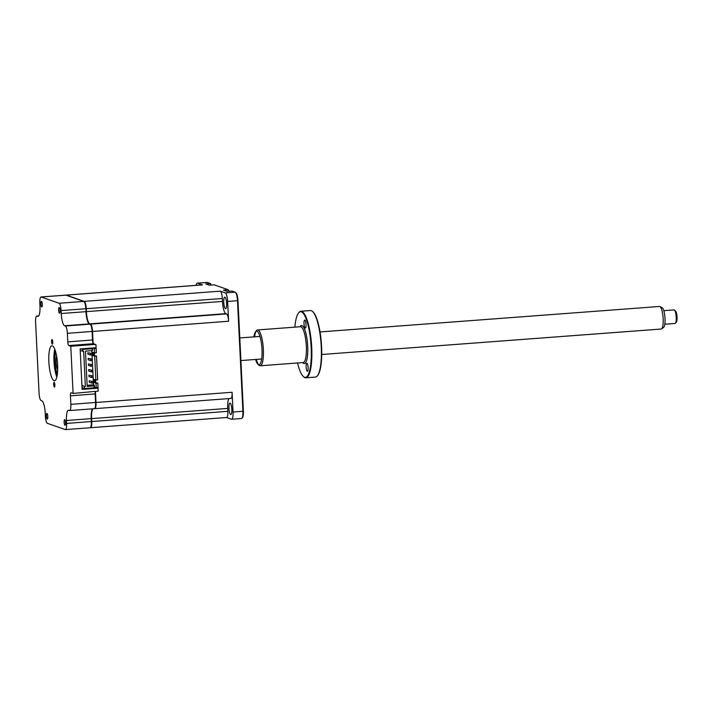 <?xml version="1.0" encoding="UTF-8"?>
<svg xmlns="http://www.w3.org/2000/svg" width="712" height="712" viewBox="0 0 712 712"><rect width="100%" height="100%" fill="white"/><g stroke="black" fill="none" stroke-linecap="round" stroke-linejoin="round"><path stroke-width="1.07" d="M47.232 419.012A2.83 0.694 -94.3 0 0 47.303 419.021A2.83 0.694 -94.3 0 0 47.793 416.306A2.83 0.694 -94.3 0 0 46.956 413.396A2.83 0.694 -94.3 0 0 46.885 413.387A2.83 0.694 -94.3 0 0 46.396 416.111A2.83 0.694 -94.3 0 0 47.232 419.012M41.75 306.97A2.83 0.694 -94.3 0 0 41.821 306.979A2.83 0.694 -94.3 0 0 42.311 304.255A2.83 0.694 -94.3 0 0 41.474 301.354A2.83 0.694 -94.3 0 0 41.403 301.336A2.83 0.694 -94.3 0 0 40.913 304.06A2.83 0.694 -94.3 0 0 41.75 306.97M59.488 313.182A2.83 0.694 -94.3 0 0 59.568 313.2A2.83 0.694 -94.3 0 0 60.048 310.477A2.83 0.694 -94.3 0 0 59.212 307.566A2.83 0.694 -94.3 0 0 59.141 307.557A2.83 0.694 -94.3 0 0 58.651 310.281A2.83 0.694 -94.3 0 0 59.488 313.182M52.288 344.172A2.323 0.57 -94.3 0 0 52.35 344.181A2.323 0.57 -94.3 0 0 52.75 341.947A2.323 0.57 -94.3 0 0 52.065 339.571A2.323 0.57 -94.3 0 0 52.003 339.562A2.323 0.57 -94.3 0 0 51.602 341.787A2.323 0.57 -94.3 0 0 52.288 344.172M54.076 380.706A17.533 4.281 -94.3 0 0 54.53 380.778A17.533 4.281 -94.3 0 0 57.547 363.903A17.533 4.281 -94.3 0 0 52.368 345.872A17.533 4.281 -94.3 0 0 51.914 345.81A17.533 4.281 -94.3 0 0 48.897 362.684A17.533 4.281 -94.3 0 0 54.076 380.706M54.379 387.017A2.323 0.57 -94.3 0 0 54.441 387.025A2.323 0.57 -94.3 0 0 54.842 384.792A2.323 0.57 -94.3 0 0 54.157 382.406A2.323 0.57 -94.3 0 0 54.094 382.397A2.323 0.57 -94.3 0 0 53.694 384.631A2.323 0.57 -94.3 0 0 54.379 387.017M64.97 425.233A2.83 0.694 -94.3 0 0 65.041 425.242A2.83 0.694 -94.3 0 0 65.531 422.519A2.83 0.694 -94.3 0 0 64.694 419.608A2.83 0.694 -94.3 0 0 64.623 419.599A2.83 0.694 -94.3 0 0 64.133 422.323A2.83 0.694 -94.3 0 0 64.97 425.233M80.136 348.925L96.102 347.732L95.96 344.813L93.521 343.7A3.391 0.828 85.7 0 1 93.397 343.62A3.391 0.828 85.7 0 1 92.507 340.033L92.088 331.489A6.791 1.655 -94.3 0 0 90.068 324.156L89.329 323.898A11.312 2.759 85.7 0 1 88.911 323.622A11.312 2.759 85.7 0 1 85.956 311.669L86.134 308.67A6.337 1.549 -94.3 0 0 84.488 301.977L84.043 301.568A6.791 1.655 -94.3 0 0 83.785 301.407L65.922 295.151A6.791 1.655 -94.3 0 0 65.744 295.124L41.02 296.975A6.791 1.655 -94.3 0 0 39.836 303.152L39.979 306.071A11.312 2.759 85.7 0 1 37.994 316.359A11.312 2.759 85.7 0 1 37.7 316.324L36.962 316.066A6.791 1.655 -94.3 0 0 36.793 316.039A6.791 1.655 -94.3 0 0 35.6 322.216L39.071 393.238A6.791 1.655 -94.3 0 0 41.1 400.571L41.83 400.829A11.312 2.759 85.7 0 1 45.212 413.058L45.354 415.986A6.791 1.655 -94.3 0 0 47.375 423.32L65.246 429.576A6.791 1.655 -94.3 0 0 65.424 429.603A6.791 1.655 -94.3 0 0 66.608 423.426L66.465 420.507A11.312 2.759 85.7 0 1 68.45 410.219A11.312 2.759 85.7 0 1 68.744 410.263L69.482 410.521A6.791 1.655 -94.3 0 0 69.66 410.539A6.791 1.655 -94.3 0 0 70.844 404.372L70.426 395.827A3.391 0.828 85.7 0 1 71.022 392.739A3.391 0.828 85.7 0 1 71.111 392.757L73.087 393.442L98.229 391.111L98.087 388.191L82.111 389.384L80.136 348.925M94.198 408.661A6.791 1.655 -94.3 0 0 94.376 408.688A6.791 1.655 -94.3 0 0 95.568 402.511L95.15 393.976A3.391 0.828 85.7 0 1 95.257 391.787M70.844 404.372L95.889 402.44L95.47 393.905A3.845 0.935 85.7 0 1 95.541 391.76M89.961 427.725A6.791 1.655 -94.3 0 0 90.139 427.752A6.791 1.655 -94.3 0 0 90.54 427.503A6.791 1.655 -94.3 0 0 91.332 421.575L91.189 418.656A11.312 2.759 85.7 0 1 92.462 408.83M66.465 420.507L91.51 418.585A11.766 2.875 85.7 0 1 92.56 408.822M90.54 427.503L90.922 427.031A6.337 1.549 -94.3 0 0 91.652 421.504L91.51 418.585M66.608 423.426L91.652 421.504M73.087 393.442L70.782 346.246L68.797 345.551A3.391 0.828 85.7 0 1 67.791 341.885L67.373 333.341A6.791 1.655 -94.3 0 0 65.344 326.007L64.614 325.749A11.312 2.759 85.7 0 1 61.232 313.52L85.956 311.669L86.134 308.67M61.232 313.52L61.09 310.601L85.814 308.741A6.791 1.655 -94.3 0 0 84.043 301.568M89.125 323.791A11.766 2.875 85.7 0 1 86.277 311.589M61.09 310.601A6.791 1.655 -94.3 0 0 59.069 303.259L41.198 297.002A6.791 1.655 -94.3 0 0 41.02 296.975M55.047 349.93A18.325 4.468 -94.3 0 0 57.022 376.23M54.744 349.147A17.533 4.281 -94.3 0 0 56.835 377.048M70.782 346.246L95.506 344.394M93.619 343.736A3.845 0.935 85.7 0 1 92.836 339.953L92.418 331.418A6.337 1.549 -94.3 0 0 90.549 324.574M67.373 333.341L92.418 331.418M96.494 387.631L98.087 388.191M94.963 408.145A6.337 1.549 -94.3 0 0 95.889 402.44M55.1 350.073A18.103 4.414 -94.3 0 0 57.049 376.078M226.639 303.392A5.767 1.406 -94.3 0 0 224.761 297.135A5.767 1.406 -94.3 0 0 223.755 302.377A5.767 1.406 -94.3 0 0 225.624 308.643A5.767 1.406 -94.3 0 0 226.639 303.392M231.818 409.347A5.767 1.406 -94.3 0 0 229.949 403.09A5.767 1.406 -94.3 0 0 228.935 408.332A5.767 1.406 -94.3 0 0 230.804 414.589A5.767 1.406 -94.3 0 0 231.818 409.347M88.92 375.18L88.991 376.621L91.528 377.511L92.934 377.405L92.863 375.963L88.92 375.18L92.863 375.963M91.528 377.511L91.465 376.07M88.368 363.939L88.439 365.381L90.985 366.271L92.382 366.164L92.311 364.731L88.368 363.939L92.311 364.731M90.985 366.271L90.914 364.829M87.816 352.707L87.888 354.14L90.433 355.03L91.83 354.932L91.759 353.49L87.816 352.707L91.759 353.49M90.433 355.03L90.362 353.597M88.092 358.323L88.163 359.765L90.709 360.655L92.106 360.548L92.035 359.106L88.092 358.323L92.035 359.106M90.709 360.655L90.638 359.213M88.644 369.564L88.715 370.997L91.261 371.887L92.658 371.789L92.587 370.347L88.644 369.564L92.587 370.347M91.261 371.887L91.189 370.454M89.196 380.795L89.258 382.237L91.803 383.127L93.21 383.02L93.139 381.588L89.196 380.795L93.139 381.588M91.803 383.127L91.732 381.694M87.122 385.281L93.495 384.809L91.821 350.642M94.705 356.178L96.512 356.045L97.677 379.87L95.871 380.003L94.705 356.178L92.613 355.448L92.453 352.191L94.545 352.921L94.331 348.542L96.138 348.408L94.545 347.848M97.838 383.127L96.031 383.27L96.245 387.648L98.051 387.515L97.838 383.127L93.939 382.531L93.779 379.274L95.871 380.003M96.512 356.045L92.613 355.448M96.031 383.27L93.939 382.531M81.924 385.601L84.497 386.5L84.594 388.521L82.022 387.622M84.497 386.5L81.907 385.219M85.369 386.438L83.66 351.372L80.216 350.535M82.779 351.434L82.681 349.414L81.088 348.853M196.103 285.343A7.921 1.931 85.7 0 1 197.26 283.136A7.921 1.931 85.7 0 1 197.464 283.162L202.439 284.907A6.791 1.655 85.7 0 0 202.261 284.88L66.18 295.088A6.791 1.655 -94.3 0 0 65.967 295.168M210.61 285.094L210.538 283.554L207.308 282.424A7.921 1.931 -94.3 0 0 207.103 282.397L197.26 283.136M211.108 285.049L210.538 283.554L205.724 283.919L209.346 285.183L214.161 284.827L228.276 289.775L228.356 291.306M94.589 408.617L94.634 408.626A6.791 1.655 -94.3 0 0 94.812 408.652A6.791 1.655 -94.3 0 0 96.004 402.485L232.085 392.276L233.047 412.052A7.921 1.931 85.7 0 1 231.667 419.252L241.51 418.514A7.921 1.931 -94.3 0 0 241.973 418.229A7.921 1.931 -94.3 0 0 242.899 411.313L237.488 300.731A7.921 1.931 -94.3 0 0 235.423 292.356A7.921 1.931 -94.3 0 0 235.12 292.169L231.898 291.039L227.084 291.404L223.461 290.131L228.276 289.775L228.846 291.27M225.277 292.908A7.921 1.931 85.7 0 1 227.644 301.47L228.605 321.245A6.791 1.655 85.7 0 0 226.585 313.912L225.846 313.654A11.312 2.759 -94.3 0 1 222.473 301.425L222.331 298.506A6.791 1.655 85.7 0 0 220.302 291.163L225.277 292.908L235.12 292.169M241.973 418.229L242.543 417.526A7.236 1.762 -94.3 0 0 243.379 411.207L237.977 300.624A7.236 1.762 -94.3 0 0 236.081 292.97L235.423 292.356M231.667 419.252A7.921 1.931 85.7 0 1 231.453 419.226L226.576 417.517M232.085 392.276A6.791 1.655 85.7 0 1 230.893 398.444L94.812 408.652M228.979 398.587A11.312 2.759 -94.3 0 0 227.707 408.412L227.849 411.331A6.791 1.655 85.7 0 1 226.656 417.508L90.584 427.716A6.791 1.655 -94.3 0 0 91.768 421.54L91.626 418.62A11.312 2.759 85.7 0 1 92.898 408.795M93.032 341.796L92.533 331.454A6.791 1.655 -94.3 0 0 90.504 324.12L89.765 323.862A11.312 2.759 85.7 0 1 86.392 311.633L86.25 308.714A6.791 1.655 -94.3 0 0 84.221 301.372L66.358 295.115A6.791 1.655 -94.3 0 0 66.18 295.088M95.025 382.451L94.892 379.665M93.699 355.368L93.566 352.582M96.004 402.485L95.497 392.143M94.046 385.147L94.456 386.251M92.231 348.017L92.311 349.708M96.138 348.408L96.351 352.787L94.545 352.921M90.558 348.15L92.142 348.702L82.681 349.414M94.331 348.542L92.738 347.981M92.142 348.702L92.24 350.615L85.458 351.123L87.184 386.411L93.966 385.904L92.213 385.29L94.402 385.121L93.495 384.809M93.966 385.904L94.055 387.809L84.594 388.521M96.245 387.648L94.02 387.07M94.42 355.315L94.296 352.832M95.746 382.397L95.622 379.923M92.195 349.672L92.676 349.832L92.587 347.99M94.491 387.034L94.402 385.121M92.676 349.832L92.204 349.868M55.75 352.191A12.442 3.035 -94.3 0 0 55.011 363.156A12.442 3.035 -94.3 0 0 57.378 373.889M57.663 369.866A7.805 1.905 85.7 0 1 56.132 363.075A7.805 1.905 85.7 0 1 56.631 356.125M56.648 356.223A7.69 1.878 -94.3 0 0 56.168 363.067A7.69 1.878 -94.3 0 0 57.663 369.768M674.478 310.103L675.581 311.117A5.651 1.38 85.7 0 1 675.848 311.455A5.651 1.38 85.7 0 1 677.05 317.018A5.651 1.38 85.7 0 1 676.4 322.029L675.457 323.203A6.791 1.655 -94.3 0 0 676.24 317.187A6.791 1.655 -94.3 0 0 674.798 310.503A6.791 1.655 -94.3 0 0 674.478 310.103A6.791 1.655 -94.3 0 0 674.042 309.916L663.798 310.681M664.812 324.218L675.056 323.453A6.791 1.655 -94.3 0 0 675.457 323.203M659.891 306.56L662.133 307.691A10.004 2.439 85.7 0 1 662.881 308.483A10.004 2.439 85.7 0 1 665.035 318.869A10.004 2.439 85.7 0 1 663.611 327.431L661.564 328.882A11.312 2.759 -94.3 0 0 663.175 319.198A11.312 2.759 -94.3 0 0 660.736 307.45A11.312 2.759 -94.3 0 0 659.891 306.56A11.312 2.759 -94.3 0 0 659.481 306.472L320.026 331.934M321.717 354.496L661.172 329.033A11.312 2.759 -94.3 0 0 661.564 328.882M305.866 377.805L315.407 377.084A33.366 8.144 -94.3 0 0 317.374 375.865A33.366 8.144 -94.3 0 0 321.032 343.202A33.366 8.144 -94.3 0 0 312.541 311.455A33.366 8.144 -94.3 0 0 311.286 310.655A33.366 8.144 -94.3 0 0 310.414 310.539L300.873 311.251A33.366 8.144 85.7 0 1 301.755 311.375A33.366 8.144 85.7 0 1 311.616 345.685A33.366 8.144 85.7 0 1 305.866 377.805A33.366 8.144 85.7 0 1 304.994 377.68A33.366 8.144 85.7 0 1 303.748 376.879L303.303 376.479A32.912 8.028 -94.3 0 0 304.531 377.262A32.912 8.028 -94.3 0 0 311.162 347.438A32.912 8.028 -94.3 0 0 301.336 311.856A32.912 8.028 -94.3 0 0 298.533 312.942A32.912 8.028 -94.3 0 0 294.884 327.146M298.533 312.942L298.915 312.47A33.366 8.144 85.7 0 1 300.873 311.251M297.563 362.978A32.912 8.028 -94.3 0 0 303.303 376.479M255.528 331.783L256.471 330.608A17.96 4.379 85.7 0 1 257.53 329.95A17.96 4.379 85.7 0 1 258.002 330.021A17.96 4.379 85.7 0 1 263.307 348.488A17.96 4.379 85.7 0 1 260.218 365.772A17.96 4.379 85.7 0 1 259.747 365.71A17.96 4.379 85.7 0 1 259.07 365.283L257.966 364.268A16.83 4.103 -94.3 0 0 258.598 364.669A16.83 4.103 -94.3 0 0 261.989 349.423A16.83 4.103 -94.3 0 0 256.961 331.222A16.83 4.103 -94.3 0 0 255.528 331.783A16.83 4.103 -94.3 0 0 253.899 336.892M258.509 364.633A17.96 4.379 85.7 0 1 256.32 359.4M254.629 336.838A17.96 4.379 85.7 0 1 256.008 331.338M255.59 359.453A16.83 4.103 -94.3 0 0 257.966 364.268M307.326 371.281A4.023 0.979 -94.3 0 0 307.433 371.299A4.023 0.979 -94.3 0 0 308.127 367.428A4.023 0.979 -94.3 0 0 306.934 363.28A4.023 0.979 -94.3 0 0 306.827 363.271A4.023 0.979 -94.3 0 0 306.142 367.143A4.023 0.979 -94.3 0 0 307.326 371.281M305.217 328.036A4.023 0.979 -94.3 0 0 305.315 328.045A4.023 0.979 -94.3 0 0 306.009 324.174A4.023 0.979 -94.3 0 0 304.825 320.035A4.023 0.979 -94.3 0 0 304.718 320.017A4.023 0.979 -94.3 0 0 304.024 323.898A4.023 0.979 -94.3 0 0 305.217 328.036M312.541 311.455L312.977 311.856A32.912 8.028 85.7 0 1 321.361 343.175A32.912 8.028 85.7 0 1 317.748 375.393L317.374 375.865M70.426 395.827L95.47 393.905M65.344 326.007L90.068 324.156M64.614 325.749L89.329 323.898M59.069 303.259L83.785 301.407M41.198 297.002L65.922 295.151M37.7 316.324L38.288 316.279M36.962 316.066L38.671 315.932M68.797 345.551L93.521 343.7M67.791 341.885L92.836 339.953M57.316 374.432A15.833 3.863 85.7 0 1 56.666 372.216M55.305 353.953A15.833 3.863 85.7 0 1 55.607 351.657M197.464 283.162L207.308 282.424M227.644 301.47L237.977 300.624M233.047 412.052L243.379 411.207M92.533 331.454L228.605 321.245M90.504 324.12L226.585 313.912M89.765 323.862L225.846 313.654M86.392 311.633L222.473 301.425M86.25 308.714L222.331 298.506M84.221 301.372L220.302 291.163M66.358 295.115L202.439 284.907M91.768 421.54L227.849 411.331M91.626 418.62L227.707 408.412M260.218 365.772L303.187 362.55A17.96 4.379 -94.3 0 0 306.276 345.267A17.96 4.379 -94.3 0 0 300.971 326.79A17.96 4.379 -94.3 0 0 300.5 326.728L257.53 329.95M300.019 326.763A19.09 4.655 85.7 0 1 302.004 325.589A19.09 4.655 85.7 0 1 307.709 346.228A19.09 4.655 85.7 0 1 303.864 363.529A19.09 4.655 85.7 0 1 302.707 362.586M69.66 410.539L94.376 408.688M65.424 429.603L90.139 427.752M36.793 316.039L38.706 315.897M92.471 352.52L93.228 352.467M261.66 358.999L240.905 360.557M259.969 336.438L239.802 337.951"/></g></svg>
